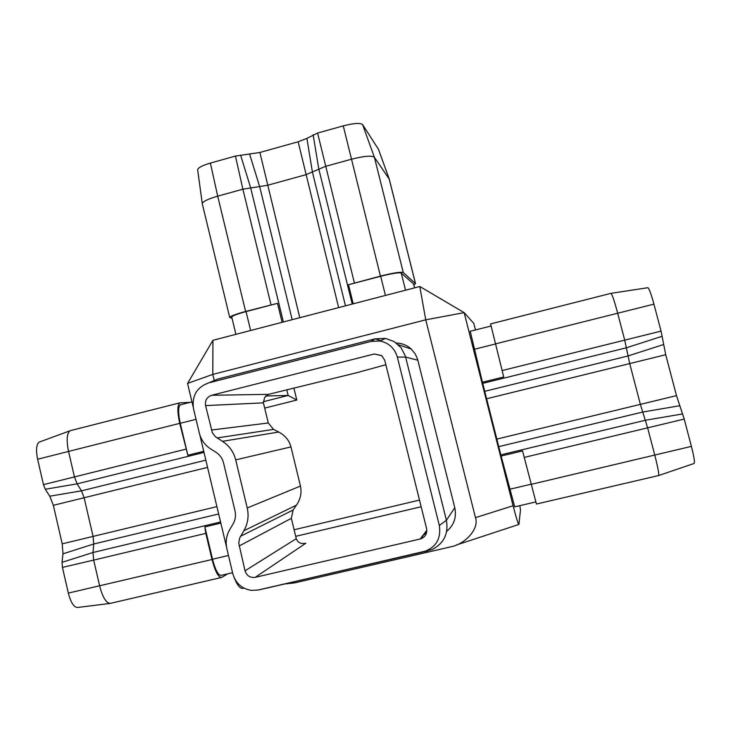<?xml version="1.0" encoding="UTF-8"?>
<svg xmlns="http://www.w3.org/2000/svg" width="731" height="731" viewBox="0 0 731 731"><rect width="100%" height="100%" fill="white"/><g stroke="black" fill="none" stroke-linecap="round" stroke-linejoin="round"><path stroke-width="1.1" d="M446.714 531.336C454.033 525.123 456.72 517.256 454.783 507.716L446.403 520.271L439.322 525.488C441.268 538.802 435.959 547.592 423.386 551.868L258.235 589.99L251.409 590.392C241.815 588.793 235.61 583.219 232.796 573.671L226.902 548.899C225.367 541.982 226.336 535.485 229.808 529.427L233.088 523.908C235.4 519.86 236.049 515.538 235.026 510.932L223.54 462.869C222.37 458.319 219.857 454.783 215.983 452.27L210.592 448.898C204.808 445.133 201.043 439.852 199.316 433.063L193.505 408.647C191.732 395.836 196.794 387.238 208.691 382.88L217.619 379.097L375.167 338.828L385.438 338.389L394.164 341.596L401.127 347.773L405.367 356.079L446.403 520.271C448.706 533.621 443.945 543.389 432.112 549.566L267.144 588.044M454.783 507.716L417.611 359.332L415.354 354.151L411.233 349.043C406.975 345.215 401.995 343.204 396.293 343.013M426.557 528.467L384.744 360.282L381.728 355.586L374.281 353.987L211.661 395.279C206.891 397.024 204.863 400.46 205.575 405.595L212.374 432.734L215.362 436.681L222.462 441.332C229.242 445.718 233.655 451.904 235.702 459.872L247.233 507.99C249.033 516.068 247.91 523.652 243.843 530.743L239.613 538.199L238.745 543.142L245.022 570.81C246.731 575.8 250.13 577.974 255.21 577.335L420.654 538.893C425.378 537.02 427.343 533.548 426.557 528.467M439.322 525.488L397.335 357.094C394.703 348.276 388.919 342.921 379.983 341.011L385.438 338.389M208.691 382.88L371.147 341.386L379.983 341.011M426.219 533.804L424.135 534.288M284.688 583.996L294.41 582.927L450.981 546.797C466.351 543.681 479.335 528.001 475.461 517.649L425.744 319.831L212.785 374.4L214.256 380.522M610.805 293.35L611.034 293.332C612.34 294.959 614.552 301.556 617.649 313.124L624.703 340.089L629.711 363.572L640.393 404.453L647.666 427.964L654.802 455.249C658.064 468.114 659.28 474.894 658.467 475.589M490.583 323.888L503.714 376.958L482.433 382.231L501.137 456.043L522.546 450.917L536.444 504.034L658.448 475.579M232.056 318.296L229.717 317.492C230.283 316.203 235.574 314.193 245.607 311.47L277.506 303.347L282.12 322.298M202.323 203.885L202.277 203.657C202.871 201.482 208.006 198.978 217.701 196.155L242.884 189.201L267.382 185.327L305.832 174.727L325.478 166.394L351.273 159.267C363.937 156.05 371.64 155.383 374.382 157.256L389.276 179.15L415.528 283.637L413.856 284.889M353.219 303.813L348.495 284.724L380.431 276.099C393.177 272.91 400.798 271.713 403.274 272.517L415.528 283.637M243.487 588.199C240.645 589.305 237.602 585.933 234.349 578.075M226.537 547.062L199.81 434.844M193.176 406.993L187.565 383.428L212.785 374.4L212.94 340.299L419.786 286.497L425.744 319.831L464.158 312.63L513.098 505.751C516.324 518.215 518.261 524.447 518.909 524.438L520.49 509.781L519.787 505.669M419.786 286.497L464.158 312.63L473.807 323.431L475.47 329.955M470.234 331.28L482.433 382.231M501.137 456.043L514.706 506.857L535.704 501.959M212.94 340.299L187.565 383.428M70.715 430.55L69.847 430.851C66.786 433.711 66.347 440.537 68.531 451.319L74.434 476.868L77.121 483.849L81.47 490.848L84.129 497.747L93.093 536.49L93.76 543.992L93.001 552.508L93.678 560.11L205.813 533.365L212.017 559.498C215.279 571.788 218.523 577.755 221.749 577.399L227.652 573.853M39.958 441.826L39.063 442.154C36.322 444.612 35.846 450.305 37.619 459.242L43.449 484.644L45.267 489.258L49.763 496.194L53.354 505.322L62.208 543.837L62.994 553.815L62.044 562.34L62.437 567.402L93.678 560.11L99.644 585.951C102.788 597.739 106.434 603.541 110.582 603.358M205.813 533.365L204.854 526.932L220.826 523.113M203.73 451.301L187.849 455.239L179.716 423.34C177.313 412.101 177.304 405.285 179.689 402.872L190.261 402.324M204.854 526.932L212.52 559.233C215.453 570.29 218.377 575.663 221.283 575.343L232.568 572.711M180.941 404.691L180.237 404.864C178.09 407.039 178.099 413.179 180.265 423.286L187.849 455.239M62.437 567.402L68.33 593.088C70.934 602.847 74.078 607.635 77.751 607.452L109.714 603.468M304.745 543.48L305.841 543.224C300.971 544.184 297.782 542.676 296.265 538.683L291.34 518.325L293.085 510.037L296.448 505.167C300.587 498.981 301.921 492.612 300.459 486.051L290.956 446.906C289.257 440.437 285.181 435.484 278.739 432.039L273.568 429.399L268.286 422.975L263.416 402.854L264.613 397.536L268.451 394.356L356.536 372.773L385.849 364.723M264.686 408.099L296.804 400.04L288.151 395.462L265.655 395.955M231.764 317.071L231.745 317.016C232.257 315.847 237.027 314.038 246.055 311.598L277.506 303.347M348.495 284.724L380.668 276.281C392.127 273.412 398.98 272.334 401.228 273.056L413.591 284.003L414.596 287.85M197.672 169.875L197.644 169.702C198.11 167.682 202.35 165.471 210.382 163.086L235.446 156.069L259.889 152.477L298.138 141.777L306.901 138.378L317.601 133.051L343.268 125.869C353.767 123.192 360.2 122.753 362.567 124.562L378.503 149.362L389.248 179.068M647.703 287.722L647.949 287.703C649.32 289.019 651.321 294.502 653.943 304.142L661.052 331.125L665.722 354.727L676.495 395.635L684.216 419.073L691.407 446.376C694.121 457.113 694.989 462.814 694.021 463.5L658.668 475.525M295.699 536.335L421.157 506.747M397.335 357.094L405.641 357.094L417.858 360.237M371.147 341.386L375.167 338.828L380.75 340.637M653.943 304.142L495.271 343.926M661.052 331.125L502.051 370.571M662.176 336.269L626.458 347.773L482.752 383.364M684.216 419.073L524.164 457.423M682.635 413.929L645.4 420.252L500.872 454.856M691.407 446.376L531.026 484.388M663.492 344.557L627.975 355.979L485.046 391.249M665.722 354.727L487.038 398.66M676.495 395.635L497.254 438.984M679.611 405.76L642.631 412.056L499.063 446.568M210.382 163.086L217.701 196.155L245.607 311.47M235.446 156.069L242.884 189.201L271.027 304.8M240.59 155.109L250.623 187.703L283.372 321.978M317.601 133.051L354.38 282.934M313.151 134.787L318.753 168.888L352.232 304.069M343.268 125.869L380.431 276.099M362.567 124.562L374.382 157.256L403.274 272.517M378.439 149.234L389.175 178.931L415.455 283.518M249.691 154.387L259.715 186.816L292.181 319.685M259.889 152.477L299.783 317.711M298.138 141.777L338.636 307.605M306.901 138.378L312.448 172.269L345.471 305.823M475.461 517.649L513.098 505.751M68.33 593.088L212.017 559.498M62.044 562.34L93.001 552.508L220.561 521.971M62.994 553.815L93.76 543.992L218.651 513.966M62.208 543.837L216.906 506.62M53.354 505.322L207.558 467.392M49.763 496.194L81.47 490.848L205.84 460.155M45.267 489.258L77.121 483.849L203.995 452.416M43.449 484.644L185.848 449.181M37.619 459.242L179.716 423.34M212.52 559.233L228.465 555.478M180.265 423.286L196.045 419.32M263.261 401.73L288.151 395.462L286.762 389.733M294.1 529.756L419.503 500.086M293.88 388.015L296.804 400.04M426.813 530.295L420.197 539.012M305.878 543.206L255.21 577.335M296.265 538.683L245.022 570.81M291.34 518.325L239.101 546.02M293.085 510.037L240.554 536.271M296.448 505.167L243.843 530.743M300.459 486.051L247.233 507.99M290.956 446.906L235.702 459.872M278.739 432.039L222.462 441.332M273.568 429.399L217.061 437.96M268.286 422.975L211.414 430.038M263.416 402.854L205.575 405.595M268.451 394.356L211.661 395.279M381.884 355.714L374.281 353.987M246.055 311.598L250.632 330.494M413.591 284.003L414.559 287.859M401.228 273.056L405.522 290.207M380.668 276.281L385.447 295.425M495.289 344.009L474.099 349.345M530.989 484.251L509.562 489.295M267.683 587.925L258.235 589.99M427.863 550.955L423.386 551.868M398.322 344.712L411.233 349.043M647.949 287.703L611.034 293.332L490.538 323.924M202.295 203.775L229.717 317.492M110.829 603.267L221.073 577.563M70.075 430.714L179.689 402.872M180.237 404.864L191.961 401.895M39.063 442.154L69.847 430.851M304.781 543.471L305.841 543.224M426.822 530.752L420.654 538.893M235.921 334.314L231.745 317.016M197.644 169.702L202.277 203.657M470.134 331.307L490.921 326.035M518.736 524.502L456.299 545.043"/></g></svg>
